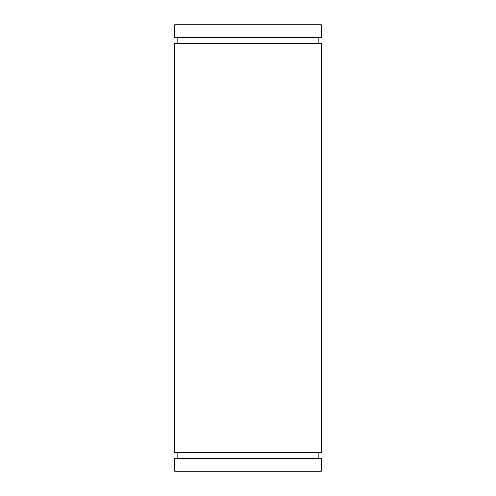 <?xml version="1.0" encoding="UTF-8"?>
<svg xmlns="http://www.w3.org/2000/svg" width="496" height="496" viewBox="0 0 496 496"><rect width="100%" height="100%" fill="white"/><g stroke="black" fill="none" stroke-linecap="round" stroke-linejoin="round"><path stroke-width="0.74" d="M174.691 471.2L321.309 471.2L321.309 458.633L174.691 458.633L174.691 471.2M177.828 458.633L177.828 452.346M318.172 458.633L318.172 452.346M174.691 452.346L321.309 452.346L321.309 43.654L174.691 43.654L174.691 452.346M177.828 37.367L177.828 43.654M318.172 37.367L318.172 43.654M174.691 37.367L321.309 37.367L321.309 24.8L174.691 24.8L174.691 37.367"/></g></svg>

